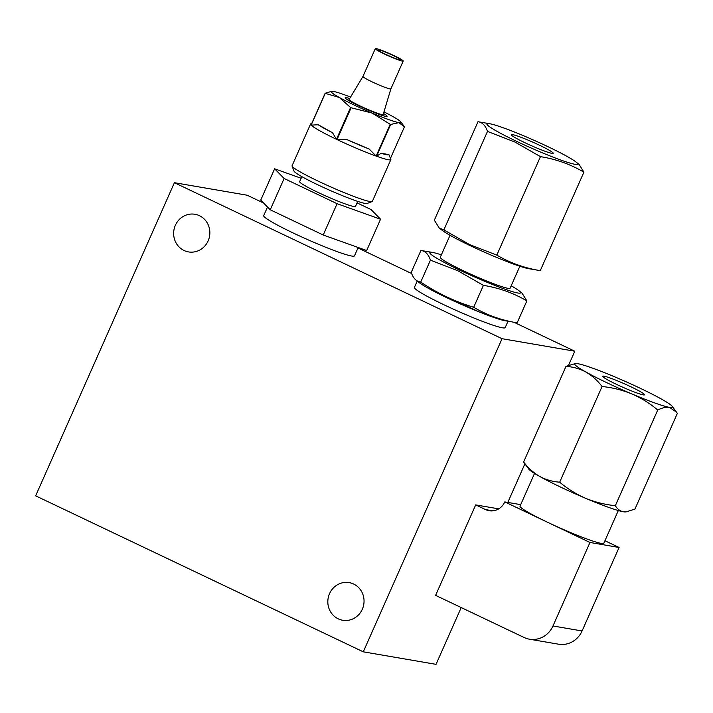 <?xml version="1.0" encoding="UTF-8"?>
<svg xmlns="http://www.w3.org/2000/svg" width="713" height="713" viewBox="0 0 713 713"><rect width="100%" height="100%" fill="white"/><g stroke="black" fill="none" stroke-linecap="round" stroke-linejoin="round"><path stroke-width="1.07" d="M208.134 240.887A19.091 18.075 99.8 0 1 188.517 251.912A19.091 18.075 99.8 0 1 175.371 225.29A19.091 18.075 99.8 0 1 194.997 214.274A19.091 18.075 99.8 0 1 208.134 240.887M362.32 609.241A19.091 18.075 99.8 0 1 342.695 620.257A19.091 18.075 99.8 0 1 329.549 593.635A19.091 18.075 99.8 0 1 349.174 582.619A19.091 18.075 99.8 0 1 362.32 609.241M263.641 203.062L247.179 195.219L174.409 182.697L502.041 338.702L363.282 651.825L436.044 664.347L461.213 607.556M502.041 338.702L574.803 351.224L568.617 365.19M524.893 463.851L507.808 502.424M574.803 351.224L513.984 322.258M411.651 273.534L357.971 247.972M174.409 182.697L35.65 495.829L363.282 651.825M267.527 207.011L263.694 215.647A49.643 4.118 23.9 0 0 293.319 233.044A49.643 4.118 23.9 0 0 354.468 255.869L358.176 247.5M311.153 125.132L318.221 124.739L332.508 132.725L336.491 139.293A43.912 3.636 -156.1 0 1 311.153 125.132L325.235 93.358A43.912 3.636 -156.1 0 1 325.146 93.26L311.064 125.033A43.912 3.636 -156.1 0 1 310.565 124.026L292.063 165.781A43.912 3.636 23.9 0 0 292.08 166.12A43.912 3.636 23.9 0 0 318.265 181.173A43.912 3.636 23.9 0 0 372.097 201.574A43.912 3.636 23.9 0 0 372.355 201.36L390.858 159.614A43.912 3.636 -156.1 0 1 376.589 156.236L381.134 153.277L388.897 154.605L390.84 159.275A43.912 3.636 -156.1 0 1 390.858 159.614M325.235 93.358L339.245 97.423A38.19 3.164 -156.1 0 0 353.996 104.945A38.19 3.164 -156.1 0 0 372.008 113.019L390.225 124.303A43.912 3.636 -156.1 0 0 390.671 124.454L398.888 122.627A38.19 3.164 -156.1 0 1 372.008 113.019L351.117 107.77A43.912 3.636 -156.1 0 1 350.849 107.645A43.912 3.636 -156.1 0 1 350.573 107.511L336.491 139.293M310.565 124.026A43.912 3.636 -156.1 0 1 310.823 123.812L311.759 123.456M372.097 201.574L367.088 203.49A40.097 3.324 -156.1 0 1 317.936 184.863A40.097 3.324 -156.1 0 1 294.023 171.111L292.08 166.12M349.691 98.519A22.914 1.898 23.9 0 0 345.181 97.743A22.914 1.898 23.9 0 0 358.853 105.774A22.914 1.898 23.9 0 0 387.079 116.308A22.914 1.898 23.9 0 0 383.478 113.483M350.573 107.511L339.245 97.423A38.19 3.164 -156.1 0 1 331.768 91.3A38.19 3.164 -156.1 0 1 333.363 91.424A38.19 3.164 -156.1 0 1 350.555 97.084M331.768 91.3L325.146 93.26M347.106 139.677L369.156 148.99L376.143 156.076A43.912 3.636 -156.1 0 1 337.035 139.552L347.106 139.677A40.097 3.324 23.9 0 0 369.156 148.99M351.117 107.77L337.035 139.552M376.143 156.076L390.225 124.303M318.221 124.739A40.097 3.324 23.9 0 0 332.508 132.725M383.959 111.888A38.19 3.164 -156.1 0 1 393.015 116.638A38.19 3.164 -156.1 0 1 400.858 121.923A38.19 3.164 -156.1 0 1 398.888 122.627L404.44 126.825L390.474 158.339M381.134 153.277A40.097 3.324 23.9 0 0 388.897 154.605M390.671 124.454L376.589 156.236M403.219 61.033A15.276 1.266 -156.1 0 1 384.405 54.01A15.276 1.266 -156.1 0 1 375.288 48.653A15.276 1.266 -156.1 0 1 394.102 55.676A15.276 1.266 -156.1 0 1 403.219 61.033L390.884 88.867A15.276 1.266 -156.1 0 1 390.884 88.867A15.276 1.266 -156.1 0 1 372.07 81.843A15.276 1.266 -156.1 0 1 362.953 76.487A15.276 1.266 -156.1 0 1 362.962 76.469L349.112 99.472A18.618 1.542 23.9 0 0 349.112 99.49A18.618 1.542 23.9 0 0 360.217 106.014A18.618 1.542 23.9 0 0 383.148 114.57A18.618 1.542 23.9 0 0 383.157 114.552L382.703 115.586M385.314 54.161A12.406 1.025 23.9 0 0 400.599 59.865A12.406 1.025 23.9 0 0 393.193 55.516A12.406 1.025 23.9 0 0 377.908 49.812A12.406 1.025 23.9 0 0 385.314 54.161M357.721 201.396L355.511 206.387A30.552 2.531 -156.1 0 1 317.882 192.341A30.552 2.531 -156.1 0 1 299.656 181.628L301.866 176.637M301.144 178.268L274.621 168.794L284.122 178.482L337.089 203.695L380.546 219.23L371.045 209.542L357.061 202.884M380.546 219.23L366.669 250.539L323.212 235.014L337.089 203.695M284.122 178.482L270.245 209.791L323.212 235.014M274.621 168.794L260.744 200.103L270.245 209.791M604.945 540.739L619.08 547.477L589.972 542.468L547.379 522.183A45.828 3.797 23.9 0 0 601.255 543.413A45.828 3.797 23.9 0 0 603.831 543.253L618.323 510.544M603.947 376.161A22.914 1.898 23.9 0 0 602.663 376.241A22.914 1.898 23.9 0 0 619.535 385.769A22.914 1.898 23.9 0 0 643.269 394.877A22.914 1.898 23.9 0 0 644.552 394.806A22.914 1.898 23.9 0 0 627.681 385.278A22.914 1.898 23.9 0 0 603.947 376.161M575.498 363.505L566.006 366.348C573.127 366.847 579.785 368.755 585.97 372.07A53.457 4.43 23.9 0 0 631.834 393.915A53.457 4.43 23.9 0 0 669.471 407.364A53.457 4.43 23.9 0 0 672.234 406.374A53.457 4.43 23.9 0 0 661.245 398.968A53.457 4.43 23.9 0 0 615.381 377.132A53.457 4.43 -156.1 0 0 577.735 363.683A53.457 4.43 23.9 0 0 575.498 363.505A53.457 4.43 23.9 0 0 585.97 372.07C592.066 375.626 597.432 380.43 602.075 386.499C612.396 387.551 622.315 390.02 631.834 393.915C641.272 398.041 649.908 403.406 657.742 410.028C662.199 407.783 666.102 406.9 669.471 407.364L676.477 412.114L677.35 413.397L634.953 509.073L626.388 511.818L623.224 511.738C619.953 511.061 617.324 509.046 615.346 505.695C605.025 504.644 595.105 502.175 585.587 498.289A53.457 4.43 23.9 0 0 623.224 511.738A53.457 4.43 23.9 0 0 625.461 511.916L626.388 511.818M539.714 476.444C533.618 472.897 528.253 468.085 523.609 462.015L528.725 469.047A53.457 4.43 23.9 0 0 539.714 476.444A53.457 4.43 23.9 0 0 585.587 498.289C576.149 494.162 567.512 488.788 559.678 482.175C552.557 481.667 545.9 479.76 539.714 476.444M566.006 366.348L523.609 462.015M657.742 410.028L615.346 505.695M619.08 547.477L582.075 630.969A22.914 21.693 99.8 0 1 558.537 644.195L529.429 639.187A22.914 21.693 -80.2 0 1 524.064 637.484L435.607 595.364L475.687 504.902L498.717 508.859M475.687 504.902L485.517 509.581L492.843 510.838M534.536 473.414L520.044 506.123A45.828 3.797 23.9 0 0 547.379 522.183L504.786 501.907L520.695 504.644M504.786 501.907A15.276 14.456 99.8 0 1 489.091 510.722A15.276 14.456 99.8 0 1 485.517 509.581M529.429 639.187A22.914 21.693 -80.2 0 0 552.976 625.969L582.075 630.969M589.972 542.468L552.976 625.969M602.075 386.499L559.678 482.175M477.986 121.727C482.327 122.297 485.5 125.533 487.487 131.415L514.866 142.012L540.454 156.637C556.113 159.159 570.605 164.329 583.911 172.163L540.276 270.637L528.627 268.658A49.643 4.118 -156.1 0 1 470.232 245.664A49.643 4.118 -156.1 0 1 442.336 230.424L439.146 227.91L434.342 220.201L477.986 121.727L489.626 123.714A49.643 4.118 -156.1 0 1 548.021 146.709A49.643 4.118 -156.1 0 1 575.917 161.949A49.643 4.118 -156.1 0 1 563.127 160.862A49.643 4.118 -156.1 0 1 516.488 141.281A49.643 4.118 -156.1 0 1 489.626 123.714M540.454 156.637L496.809 255.111L469.439 244.523L443.851 229.889L439.146 227.91M450.028 235.308L440.295 257.259A38.19 3.164 23.9 0 0 463.085 270.637A38.19 3.164 23.9 0 0 510.125 288.195L519.848 266.243M511.185 285.797A49.643 4.118 -156.1 0 1 518.868 290.681A49.643 4.118 -156.1 0 1 506.087 289.594A49.643 4.118 -156.1 0 1 459.439 270.013A49.643 4.118 -156.1 0 1 432.586 252.438A49.643 4.118 -156.1 0 1 441.365 254.853M483.405 285.369L457.817 270.735L430.438 260.147C428.451 254.265 425.287 251.029 420.937 250.459L411.223 272.393C413.21 278.275 416.374 281.51 420.723 282.081C437.14 293.114 454.796 301.528 473.69 307.294C486.997 315.137 501.48 320.306 517.148 322.829L526.862 300.895C513.556 293.061 499.073 287.883 483.405 285.369L473.69 307.294M432.586 252.438L420.937 250.459M524.982 142.743A22.914 1.898 23.9 0 0 553.199 153.277A22.914 1.898 23.9 0 0 539.536 145.247A22.914 1.898 23.9 0 0 511.31 134.712A22.914 1.898 23.9 0 0 524.982 142.743M583.911 172.163L579.108 164.462M487.487 131.415L443.851 229.889M540.276 270.637C524.608 268.124 510.125 262.945 496.809 255.111M518.868 290.681L522.068 293.186L526.862 300.895M430.438 260.147L420.723 282.081M507.825 320.957A49.643 4.118 -156.1 0 1 447.113 297.847A49.643 4.118 -156.1 0 1 417.675 281.127M508.102 321.019L505.178 327.632A49.643 4.118 -156.1 0 1 444.03 304.808A49.643 4.118 -156.1 0 1 414.405 287.41L417.274 280.922M444.101 296.403A49.643 4.118 -156.1 0 1 475.562 310.235A49.643 4.118 -156.1 0 1 478.566 311.679M400.858 121.923L403.888 126.023M348.657 100.497L349.112 99.49M375.288 48.653L362.953 76.487M390.884 88.858L383.157 114.552M672.234 406.374L676.477 412.114M575.917 161.949L579.116 164.462"/></g></svg>
